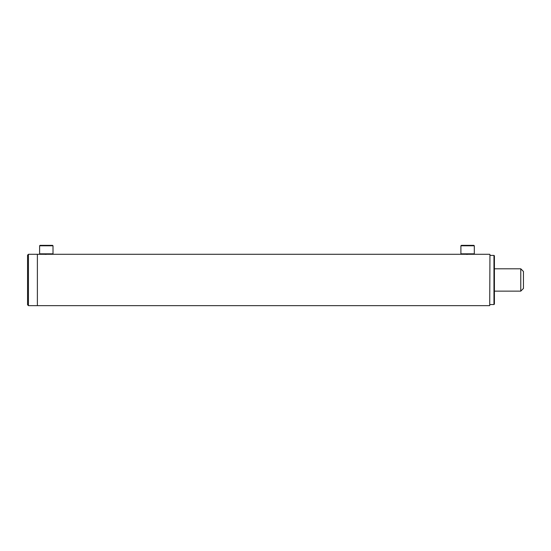 <?xml version="1.0" encoding="UTF-8"?>
<svg xmlns="http://www.w3.org/2000/svg" width="551" height="551" viewBox="0 0 551 551"><rect width="100%" height="100%" fill="white"/><g stroke="black" fill="none" stroke-linecap="round" stroke-linejoin="round"><path stroke-width="0.83" d="M489.942 254.5L489.722 305.653L489.942 254.5M46.312 254.376C43.433 254.273 43.433 254.273 46.312 254.376C49.197 254.273 49.197 254.273 46.312 254.376M28.445 254.28L28.445 305.653L27.55 304.765L27.55 255.175L28.445 254.28L44.232 254.293M44.445 254.307L45.099 254.348M45.471 254.362L45.878 254.376M467.606 254.376C464.72 254.273 464.72 254.273 467.606 254.376C470.485 254.273 470.485 254.273 467.606 254.376M466.036 254.328L466.394 254.348M466.766 254.362L467.172 254.376M28.445 305.653L37.378 305.653L37.378 254.28L37.378 305.653L489.722 305.653M520.771 291.135L523.45 288.455L523.45 271.478L520.771 268.798L520.771 291.135L494.412 291.135M474.308 253.832L473.86 254.28L461.352 254.28L460.905 253.832L474.308 253.832L474.308 245.787L460.905 245.787L460.905 253.832M460.905 245.787L461.352 245.347L473.86 245.347L474.308 245.787M461.352 254.28L40.058 254.28L39.61 253.832L53.013 253.832L53.013 245.787L39.61 245.787L40.058 245.347L52.565 245.347L53.013 245.787M493.965 255.395L493.965 304.538L494.412 304.09L494.412 255.843L493.965 255.395L489.942 255.395M473.64 254.28L489.722 254.28M494.412 268.798L520.771 268.798M39.61 253.832L39.61 245.787M52.565 254.28L53.013 253.832M489.942 304.538L493.965 304.538"/></g></svg>
